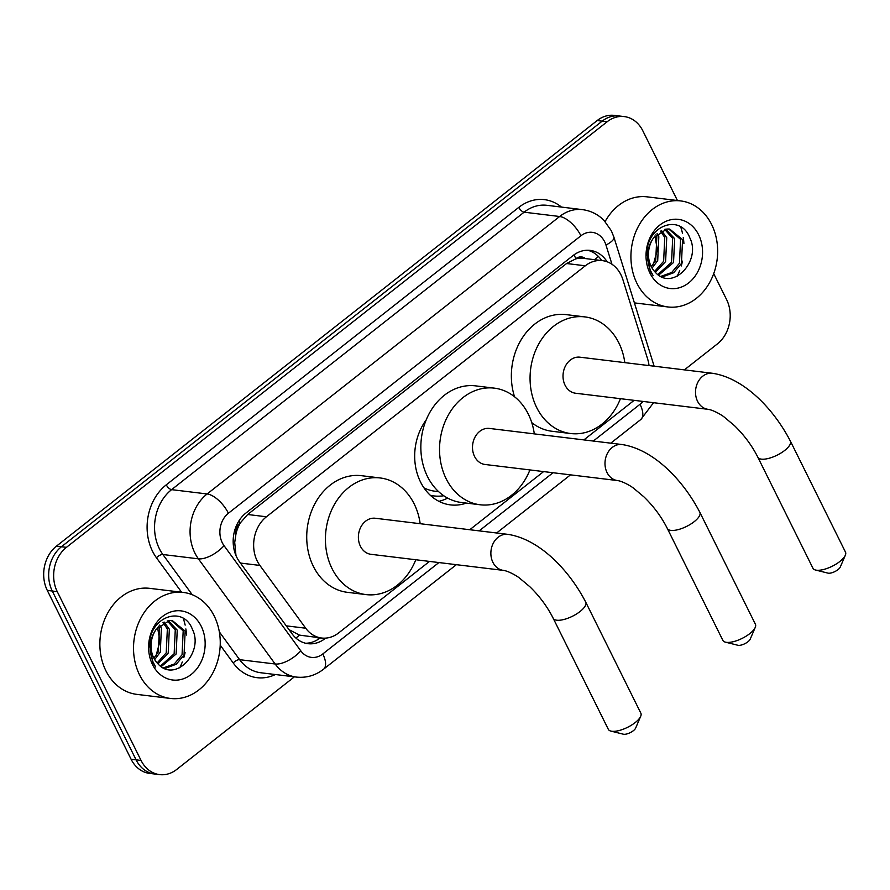 <?xml version="1.0" encoding="UTF-8"?>
<svg xmlns="http://www.w3.org/2000/svg" width="890" height="890" viewBox="0 0 890 890"><rect width="100%" height="100%" fill="white"/><g stroke="black" fill="none" stroke-linecap="round" stroke-linejoin="round"><path stroke-width="1.33" d="M649.044 365.579A32.04 25.921 96.9 0 0 647.653 359.07L622.911 279.705A32.04 25.921 96.9 0 0 620.953 274.81A32.04 25.921 96.9 0 0 602.408 260.637A32.04 25.921 96.9 0 0 585.308 265.787L266.433 516.779A32.04 25.921 96.9 0 0 259.891 565.428L305.715 628.218A32.04 25.921 96.9 0 0 321.613 638.019A32.04 25.921 96.9 0 0 338.712 632.868L429.503 561.412M235.995 533.755A32.04 25.921 -83.1 0 1 240.567 522.608L240.178 522.92A10.68 8.644 96.9 0 0 235.995 533.755L234.715 542.511L235.972 555.538M438.915 501.337A51.798 41.908 96.9 0 0 447.637 498.1M466.382 503.095A51.798 41.908 -83.1 0 1 450.496 504.897A51.798 41.908 -83.1 0 1 420.525 481.991A51.798 41.908 -83.1 0 1 426.188 419.924M585.398 258.567A10.68 8.644 96.9 0 0 575.941 258.656L575.541 258.968A32.04 25.921 -83.1 0 1 583.707 258.367L602.408 260.637M289.016 629.631L299.463 635.115L321.613 638.019M575.541 258.968L566.574 263.518L247.687 514.498L240.567 522.608M469.764 529.728L543.612 471.589M583.885 439.905L634.136 400.344M294.39 676.834L176.698 769.461A32.04 25.921 -83.1 0 1 159.61 774.611A32.04 25.921 -83.1 0 1 141.065 760.449L57.26 591.627L52.276 591.027A32.04 25.921 -83.1 0 1 61.455 546.738L602.174 121.14A32.04 25.921 -83.1 0 1 619.273 115.989A32.04 25.921 -83.1 0 0 602.174 121.14L61.455 546.738A32.04 25.921 -83.1 0 0 52.276 591.027L136.081 759.837L52.276 591.027L47.292 590.415A32.04 25.921 -83.1 0 1 56.471 546.126L597.19 120.539A32.04 25.921 -83.1 0 1 614.289 115.389L624.257 116.59A32.04 25.921 -83.1 0 1 642.803 130.763L677.435 200.528M159.61 774.611L154.626 774.011A32.04 25.921 -83.1 0 1 136.081 759.837A32.04 25.921 -83.1 0 0 154.626 774.011L149.631 773.41A32.04 25.921 -83.1 0 1 131.097 759.237L47.292 590.415M607.136 261.771A32.04 25.921 96.9 0 0 590.17 250.402A32.04 25.921 96.9 0 0 573.071 255.552L245.952 513.018A32.04 25.921 96.9 0 0 239.421 561.668L292.109 633.869A32.04 25.921 96.9 0 0 308.018 643.681A32.04 25.921 96.9 0 0 325.117 638.531L325.629 638.13M587.656 250.246A32.04 25.921 -83.1 0 1 601.751 260.559M713.713 273.631L726.596 299.585A32.04 25.921 -83.1 0 1 717.429 343.874L684.388 369.873M57.26 591.627A32.04 25.921 -83.1 0 1 66.439 547.339L607.158 121.752A32.04 25.921 -83.1 0 1 624.257 116.59M320.222 637.852L320.122 637.93A32.04 25.921 -83.1 0 1 305.548 643.236M636.94 283.332A53.4 43.198 -83.1 0 1 638.33 226.461A53.4 43.198 -83.1 0 1 680.728 200.929A53.4 43.198 -83.1 0 1 711.633 224.547A53.4 43.198 -83.1 0 1 710.242 281.429A53.4 43.198 -83.1 0 1 667.856 306.95A53.4 43.198 -83.1 0 1 636.94 283.332M605.111 221.577A53.4 43.198 -83.1 0 1 647.075 196.846L680.728 200.929M655.129 272.073C672.273 292.176 701.487 261.026 689.906 238.042C680.728 213.155 647.241 225.159 646.841 253.038L650.323 271.027L653.093 275.555L650.434 270.471C645.817 258.067 646.852 247.209 653.549 237.919A24.141 19.524 -83.1 0 0 651.18 266.466A24.141 19.524 -83.1 0 0 655.129 272.073M698.639 234.782A34.821 28.169 -83.1 0 1 688.671 282.909A34.821 28.169 -83.1 0 1 649.945 273.108A34.821 28.169 -83.1 0 1 659.913 224.981A34.821 28.169 -83.1 0 1 698.639 234.782M660.781 276.389L671.694 272.496L679.459 263.24L680.583 239.377L668.735 228.986M661.259 276.623L663.239 276.612L673.674 272.74L681.44 263.485L682.563 239.61L669.725 229.075L666.81 229.03L653.549 237.919M657.844 274.554L671.549 262.283L672.673 238.409L664.652 229.375M658.644 275.132L673.53 262.528L674.653 238.654L665.687 229.164M654.551 271.461L663.629 261.326L664.763 237.452L660.424 231.1M655.396 272.351L665.609 261.56L666.732 237.686L661.504 230.521M651.291 266.689L655.719 260.358L656.842 236.484L655.975 234.738M652.07 268.113L657.699 260.603L658.823 236.729L657.12 233.581M654.962 235.928L657.332 249.879L653.482 264.041M680.65 226.828A53.4 43.198 -83.1 0 1 682.563 233.614M683.264 237.419A53.4 43.198 -83.1 0 1 683.909 243.56M682.497 261.148A53.4 43.198 -83.1 0 1 681.239 265.988M679.715 270.471A53.4 43.198 -83.1 0 1 677.123 276.312M139.541 674.831A53.4 43.198 -83.1 0 1 140.92 617.96A53.4 43.198 -83.1 0 1 183.318 592.428A53.4 43.198 -83.1 0 1 214.223 616.047A53.4 43.198 -83.1 0 1 212.844 672.929A53.4 43.198 -83.1 0 1 170.446 698.45A53.4 43.198 -83.1 0 1 139.541 674.831M170.446 698.45L136.793 694.367A53.4 43.198 -83.1 0 1 105.888 670.749A53.4 43.198 -83.1 0 1 107.267 613.866A53.4 43.198 -83.1 0 1 149.665 588.346L183.318 592.428M157.73 663.573C174.863 683.676 204.077 652.526 192.496 629.542C183.318 604.655 149.832 616.659 149.431 644.538L152.924 662.527L155.683 667.055L153.024 661.971C148.407 649.567 149.453 638.709 156.139 629.419A24.141 19.524 -83.1 0 0 153.77 657.966A24.141 19.524 -83.1 0 0 157.73 663.573M201.229 626.282A34.821 28.169 -83.1 0 1 191.261 674.409A34.821 28.169 -83.1 0 1 152.535 664.607A34.821 28.169 -83.1 0 1 162.503 616.481A34.821 28.169 -83.1 0 1 201.229 626.282M163.371 667.889L174.295 663.996L182.061 654.74L183.184 630.877L171.325 620.486M163.849 668.123L165.84 668.112L176.276 664.24L184.03 654.984L185.165 631.11L172.326 620.575L169.412 620.53L156.139 629.419M160.434 666.054L174.14 653.783L175.263 629.909L167.253 620.875M161.235 666.632L176.12 654.028L177.244 630.153L168.288 620.664M157.141 662.961L166.23 652.826L167.353 628.952L163.015 622.6M157.986 663.851L168.21 653.06L169.334 629.185L164.094 622.021M153.881 658.188L158.309 651.858L159.444 627.984L158.576 626.237M154.671 659.612L160.289 652.103L161.413 628.229L159.71 625.08M157.552 627.428L159.922 641.379L156.084 655.541M183.24 618.327A53.4 43.198 -83.1 0 1 185.153 625.114M185.854 628.919A53.4 43.198 -83.1 0 1 186.499 635.06M185.087 652.648A53.4 43.198 -83.1 0 1 183.841 657.488M182.305 661.971A53.4 43.198 -83.1 0 1 179.724 667.812M845.344 555.215L840.282 567.041A7.476 2.77 153.6 0 1 838.013 569.622A7.476 2.77 153.6 0 1 828 573.138L815.518 570.023A18.156 6.731 -26.4 0 0 839.826 561.501A18.156 6.731 -26.4 0 0 845.344 555.215A18.156 6.731 -26.4 0 0 845.5 552.145L790.365 441.073A18.156 6.731 153.6 0 1 784.702 450.44A18.156 6.731 153.6 0 1 757.846 457.226L812.971 568.287A18.156 6.731 -26.4 0 0 815.518 570.023M708.062 409.322A18.156 14.685 96.9 0 1 697.56 401.29A18.156 14.685 96.9 0 1 702.755 376.192A18.156 14.685 96.9 0 1 712.445 373.277L579.946 357.19A18.156 14.685 96.9 0 0 565.528 365.868A18.156 14.685 96.9 0 0 565.061 385.203A18.156 14.685 96.9 0 0 575.574 393.235L708.062 409.322C712.745 409.878 721.312 414.64 724.249 417.087L734.417 425.598C744.196 435.11 752.006 445.656 757.846 457.226M620.441 398.687A58.74 47.526 -83.1 0 1 570.679 433.53A58.74 47.526 -83.1 0 1 536.681 407.542A58.74 47.526 -83.1 0 1 538.205 344.986A58.74 47.526 -83.1 0 1 584.841 316.896A58.74 47.526 -83.1 0 1 618.839 342.884A58.74 47.526 -83.1 0 1 624.813 362.642M514.542 396.762A58.74 47.526 -83.1 0 1 566.14 314.626L584.841 316.896M570.679 433.53L551.978 431.261A58.74 47.526 -83.1 0 1 531.764 422.639M640.7 716.283L635.638 728.109A7.476 2.77 153.6 0 1 633.369 730.69A7.476 2.77 153.6 0 1 623.356 734.206L610.885 731.091A18.156 6.731 -26.4 0 0 635.193 722.569A18.156 6.731 -26.4 0 0 640.7 716.283A18.156 6.731 -26.4 0 0 640.867 713.202L585.731 602.141A18.156 6.731 153.6 0 1 580.058 611.508A18.156 6.731 153.6 0 1 553.202 618.294L608.337 729.355A18.156 6.731 -26.4 0 0 610.885 731.091M503.428 570.39A18.156 14.685 96.9 0 1 492.915 562.358A18.156 14.685 96.9 0 1 498.111 537.26A18.156 14.685 96.9 0 1 507.801 534.345L375.313 518.258A18.156 14.685 96.9 0 0 360.895 526.936A18.156 14.685 96.9 0 0 360.428 546.271A18.156 14.685 96.9 0 0 370.93 554.303L503.428 570.39C508.112 570.946 516.678 575.708 519.615 578.155L529.773 586.666C539.562 596.178 547.372 606.724 553.202 618.294M415.797 559.754A58.74 47.526 -83.1 0 1 366.035 594.598A58.74 47.526 -83.1 0 1 332.048 568.61A58.74 47.526 -83.1 0 1 333.561 506.043A58.74 47.526 -83.1 0 1 380.197 477.963A58.74 47.526 -83.1 0 1 414.195 503.951A58.74 47.526 -83.1 0 1 420.18 523.709M366.035 594.598L347.345 592.317A58.74 47.526 -83.1 0 1 313.347 566.34A58.74 47.526 -83.1 0 1 314.871 503.773A58.74 47.526 -83.1 0 1 361.507 475.694L380.197 477.963M755.265 627.35L750.203 639.176A7.476 2.77 153.6 0 1 747.934 641.757A7.476 2.77 153.6 0 1 737.921 645.272L725.439 642.157A18.156 6.731 -26.4 0 0 749.758 633.635A18.156 6.731 -26.4 0 0 755.265 627.35A18.156 6.731 -26.4 0 0 755.421 624.268L699.852 512.328A18.156 6.731 153.6 0 1 694.178 521.685A18.156 6.731 153.6 0 1 667.322 528.471L722.891 640.422A18.156 6.731 -26.4 0 0 725.439 642.157M617.549 480.567A18.156 14.685 96.9 0 1 607.036 472.546A18.156 14.685 96.9 0 1 612.231 447.447A18.156 14.685 96.9 0 1 621.921 444.522L489.433 428.435A18.156 14.685 96.9 0 0 475.015 437.112A18.156 14.685 96.9 0 0 474.548 456.448A18.156 14.685 96.9 0 0 485.05 464.48L617.549 480.567C622.232 481.123 630.799 485.896 633.736 488.343L643.893 496.843C653.683 506.354 661.493 516.901 667.322 528.471M529.917 469.931A58.74 47.526 -83.1 0 1 480.155 504.775A58.74 47.526 -83.1 0 1 446.168 478.787A58.74 47.526 -83.1 0 1 447.681 416.231A58.74 47.526 -83.1 0 1 494.317 388.14A58.74 47.526 -83.1 0 1 528.315 414.128A58.74 47.526 -83.1 0 1 534.3 433.886M480.155 504.775L461.465 502.505A58.74 47.526 -83.1 0 1 427.467 476.517A58.74 47.526 -83.1 0 1 428.991 413.961A58.74 47.526 -83.1 0 1 475.627 385.871L494.317 388.14M438.648 491.658L435.01 491.224A50.73 41.04 -83.1 0 1 423.974 487.887M443.776 495.752A55.536 44.934 -83.1 0 1 433.808 495.919A55.536 44.934 -83.1 0 1 430.371 495.33M233.247 543.868A32.04 14.24 -36.1 0 0 234.715 542.511M575.941 258.656A32.04 14.618 -128.2 0 0 573.905 254.918M318.409 639.176A32.04 14.618 -128.2 0 0 317.897 637.574M594.487 259.669A32.04 9.156 -17.3 0 0 598.347 256.398M295.903 638.074A32.04 14.24 -36.1 0 0 299.463 635.115M240.178 522.92A32.04 14.618 -128.2 0 0 239.043 520.739M566.574 263.518L585.308 265.787M286.257 625.848L305.715 628.218M240.434 563.058L259.891 565.428M247.687 514.498L266.433 516.779M56.471 546.126L66.439 547.339M597.19 120.539L607.158 121.752M131.097 759.237L141.065 760.449M611.975 264.263L605.979 245.062A21.36 17.277 96.9 0 0 604.677 241.791A21.36 17.277 96.9 0 0 580.925 235.783L228.407 513.241A21.36 17.277 96.9 0 0 222.289 542.767A21.36 17.277 96.9 0 0 224.046 545.67L300.798 650.846A21.36 17.277 96.9 0 0 322.792 653.95L438.904 562.558M300.798 650.846A21.36 9.49 -36.1 0 1 275.155 663.996L239.633 659.679A42.72 34.565 96.9 0 0 260.837 672.762L296.359 677.079A42.72 34.565 -83.1 0 1 275.155 663.996L198.403 558.831A42.72 34.565 -83.1 0 1 194.888 553.013A42.72 34.565 -83.1 0 1 207.125 493.961L559.632 216.504A42.72 34.565 -83.1 0 1 582.427 209.628L546.905 205.312A42.72 34.565 96.9 0 0 524.11 212.187L171.603 489.645A42.72 34.565 96.9 0 0 159.366 548.696A42.72 34.565 96.9 0 0 162.881 554.514L192.229 594.72M181.593 592.217L156.473 557.796A48.06 38.882 -83.1 0 1 166.274 484.828L518.792 207.37A5.34 2.436 -128.2 0 0 524.11 212.187L559.632 216.504A21.36 9.745 51.8 0 1 580.925 235.783M156.473 557.796A5.34 2.37 143.9 0 1 162.881 554.514L198.403 558.831A21.36 9.49 -36.1 0 0 224.046 545.67M518.792 207.37A48.06 38.882 -83.1 0 1 561.468 207.081M275.399 674.531A48.06 38.882 -83.1 0 1 233.225 662.972L220.208 645.139M228.407 513.241A21.36 9.745 51.8 0 0 207.125 493.961L171.603 489.645A5.34 2.436 -128.2 0 1 166.274 484.828M219.329 631.856L239.633 659.679A5.34 2.37 143.9 0 0 233.225 662.972M479.176 530.863L553.024 472.735M593.296 441.051L640.021 404.271A21.36 17.277 96.9 0 0 642.947 401.423M322.792 653.95A21.36 9.745 51.8 0 1 323.537 669.224L456.37 564.683M640.021 404.271A21.36 9.745 51.8 0 1 640.767 419.546L653.56 402.703M605.979 245.062A21.36 6.108 -17.3 0 0 613.911 237.185L654.139 366.202M320.122 637.93L325.117 638.531M613.911 237.185L611.352 230.788L604.021 220.42C597.991 214.334 590.793 210.741 582.427 209.628M296.359 677.079C306.36 678.113 315.416 675.499 323.537 669.224M496.631 532.988L570.49 474.859M610.751 443.164L640.767 419.546M667.856 306.95L634.403 302.889M712.445 373.277C743.773 377.961 773.477 408.51 790.365 441.073M507.801 534.345C539.14 539.029 568.832 569.567 585.731 602.141M621.921 444.522C653.26 449.205 682.953 479.755 699.852 512.328M433.808 495.919L430.582 495.519"/></g></svg>
